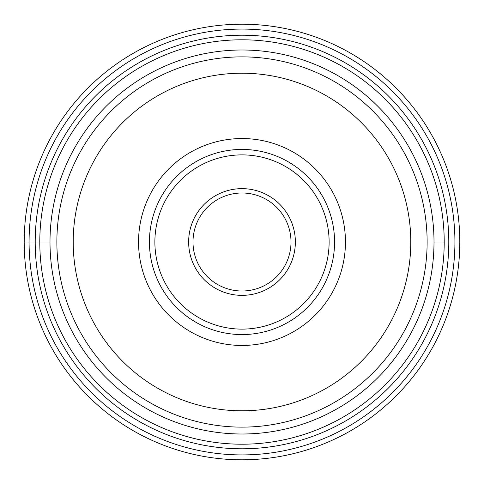 <?xml version="1.0" encoding="UTF-8"?>
<svg xmlns="http://www.w3.org/2000/svg" width="484" height="484" viewBox="0 0 484 484"><rect width="100%" height="100%" fill="white"/><g stroke="black" fill="none" stroke-linecap="round" stroke-linejoin="round"><path stroke-width="0.73" d="M459.8 242A217.8 217.8 0 0 1 242 459.8A217.8 217.8 0 0 1 24.2 242A217.8 217.8 0 0 0 242 459.8A217.8 217.8 0 0 0 459.8 242A217.8 217.8 0 0 0 242 24.2A217.8 217.8 0 0 0 24.2 242L35.211 242A206.789 206.789 0 0 0 242 448.789A206.789 206.789 0 0 0 448.789 242A206.789 206.789 0 0 0 242 35.211A206.789 206.789 0 0 0 35.211 242L49.997 242A192.003 192.003 0 0 1 242 49.997A192.003 192.003 0 0 1 434.003 242A192.003 192.003 180 0 1 242 434.003A192.003 192.003 180 0 1 49.997 242L39.791 242A202.209 202.209 -0 0 0 242 444.209A202.209 202.209 -0 0 0 444.209 242A202.209 202.209 0 0 0 242 39.791A202.209 202.209 0 0 0 39.791 242A202.209 202.209 -0 0 0 242 444.209A202.209 202.209 -0 0 0 444.209 242L434.003 242M138.545 242A103.455 103.455 0 0 1 242 138.545A103.455 103.455 0 0 1 345.455 242A103.455 103.455 0 0 1 242 345.455A103.455 103.455 0 0 1 138.545 242M56.87 242A185.13 185.13 0 0 0 242 427.13A185.13 185.13 0 0 0 427.13 242A185.13 185.13 0 0 0 242 56.87A185.13 185.13 0 0 0 56.87 242M192.995 242A49.005 49.005 0 0 1 241.915 192.995A49.005 49.005 0 0 1 291.005 242A49.005 49.005 0 0 1 242.085 291.005A49.005 49.005 0 0 1 192.995 242A49.005 49.005 0 0 1 241.915 192.995A49.005 49.005 0 0 1 291.005 242A49.005 49.005 0 0 1 242.085 291.005A49.005 49.005 0 0 1 192.995 242M329.12 242A87.12 87.12 0 0 1 242 329.12A87.12 87.12 0 0 1 154.88 242A87.12 87.12 0 0 1 242 154.88A87.12 87.12 0 0 1 329.12 242M149.435 242A92.565 92.565 0 0 1 242 149.435A92.565 92.565 0 0 1 334.565 242A92.565 92.565 0 0 1 242 334.565A92.565 92.565 0 0 1 149.435 242M454.918 242A212.918 212.918 0 0 1 242 454.918A212.918 212.918 0 0 1 29.082 242A212.918 212.918 0 0 1 242 29.082A212.918 212.918 0 0 1 454.918 242M410.795 242A168.795 168.795 0 0 0 242 73.205A168.795 168.795 0 0 0 73.205 242A168.795 168.795 0 0 0 242 410.795A168.795 168.795 0 0 0 410.795 242M295.361 241.819A53.361 53.361 0 0 1 242.091 295.361A53.361 53.361 0 0 1 188.639 242A53.361 53.361 0 0 1 241.909 188.639A53.361 53.361 0 0 1 295.361 241.819"/></g></svg>
